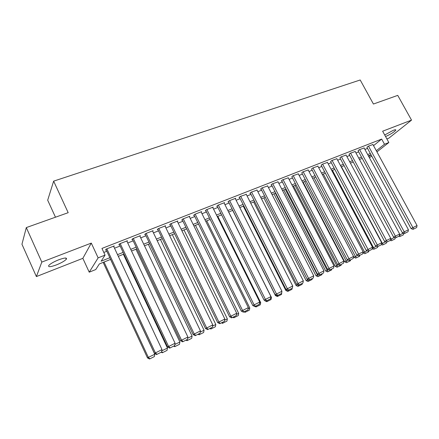 <?xml version="1.0" encoding="UTF-8"?>
<svg xmlns="http://www.w3.org/2000/svg" width="439" height="439" viewBox="0 0 439 439"><rect width="100%" height="100%" fill="white"/><g stroke="black" fill="none" stroke-linecap="round" stroke-linejoin="round"><path stroke-width="0.66" d="M56.45 264.893C61.367 262.884 64.659 261.002 66.322 259.24C67.222 257.479 64.698 257.66 58.738 259.784C53.788 261.792 50.463 263.68 48.773 265.458C47.895 267.252 50.452 267.06 56.45 264.893M385.563 136.545C390.589 134.307 393.992 132.194 395.769 130.196C396.027 129.56 395.166 129.615 393.179 130.361L384.712 134.998M110.628 259.405L99.373 263.921L95.746 269.546L89.221 272.185L98.133 257.858L105.058 255.108L101.135 261.194L109.838 257.709M82.85 258.33L91.29 243.091L41.809 262.094L26.302 227.589L21.95 244.243L36.388 276.575L82.85 258.33L89.221 272.185M55.473 217.206L47.686 200.2L53.64 181.148L360.199 79.986L373.43 104.032L397.739 95.378L411.53 120.116L382.632 131.212L388.844 142.527L376.942 151.883M386.88 138.943L388.855 138.17L411.53 120.116M41.809 262.094L36.388 276.575M113.767 246.63L114.233 245.928L106.172 249.094L105.514 250.137L106.183 249.873M126.986 241.401L127.453 240.742L119.551 243.843L118.837 244.902L119.496 244.644M139.948 236.275L140.414 235.65L132.666 238.69L131.898 239.765L132.545 239.507M152.668 231.254L153.129 230.656L145.528 233.641L144.711 234.728L145.347 234.475M165.141 226.332L165.602 225.761L158.144 228.686L157.283 229.784L157.903 229.537M177.383 221.497L177.839 220.954L170.524 223.83L169.619 224.933L170.228 224.691M189.396 216.762L189.851 216.24L182.673 219.061L181.719 220.175L182.317 219.939M201.194 212.114L201.644 211.609L194.592 214.38L193.599 215.505L194.186 215.275M212.767 207.548L213.217 207.065L206.297 209.782L205.26 210.918L205.842 210.693M224.137 203.07L224.581 202.604L217.788 205.271L216.712 206.418L217.278 206.193M235.304 198.669L235.743 198.225L229.07 200.842L227.956 201.995L228.516 201.775M246.268 194.351L240.149 196.491L239.003 197.649L239.551 197.435M257.04 190.109L251.031 192.222L249.851 193.385L250.389 193.176M267.625 185.944L261.726 188.024L260.514 189.193L261.04 188.984M278.03 181.845L272.229 183.897L270.989 185.077L271.505 184.874M288.253 177.822L282.557 179.842L281.284 181.027L281.794 180.83M298.3 173.871L292.703 175.858L291.902 176.851M308.183 169.981L302.68 171.94L301.84 172.944M317.896 166.161L312.486 168.093L311.613 169.103M327.45 162.403L322.133 164.307L321.222 165.322M336.845 158.704L331.615 160.581L330.677 161.607M346.086 155.071L340.944 156.921L339.973 157.952M355.178 151.493L350.119 153.315L349.12 154.352M364.123 147.976L359.146 149.77L358.12 150.813M373.54 145.644L381.672 139.075L101.947 248.425L105.058 255.108M103.813 252.43L106.825 251.245M114.513 248.216L120.132 245.999M127.738 242.997L133.182 240.852M140.71 237.883L145.978 235.803M153.436 232.862L158.534 230.854M165.92 227.94L170.859 225.992M178.168 223.111L182.948 221.223M190.186 218.37L194.812 216.542M201.984 213.716L206.462 211.949M213.563 209.151L217.903 207.438M224.938 204.662L229.136 203.01M236.105 200.261L240.166 198.658M247.069 195.937L251.004 194.384M257.847 191.684L261.655 190.186M268.432 187.508L272.114 186.059M278.836 183.409L282.398 182.004M289.06 179.375L292.506 178.014M299.107 175.413L302.444 174.096M308.985 171.517L312.217 170.244M318.698 167.687L321.82 166.452M328.251 163.917L331.269 162.726M337.646 160.213L340.565 159.061M346.887 156.569L349.713 155.455M355.98 152.981L358.707 151.905M364.924 149.452L367.564 148.415M372.925 144.513L368.03 146.286L366.977 147.334M91.29 243.091L98.133 257.858M381.672 139.075L384.504 144.25L388.844 142.527M26.302 227.589L68.182 212.685L53.64 181.148M371.048 154.846L368.42 155.9M362.213 158.391L359.486 159.489M353.23 162.002L350.41 163.132M344.099 165.668L341.18 166.836M334.814 169.394L331.802 170.601M325.381 173.18L322.264 174.431M315.789 177.032L312.563 178.327M306.032 180.95L302.696 182.289M296.106 184.934L292.665 186.317M286.014 188.989L282.453 190.416M275.741 193.111L272.065 194.587M265.293 197.309L261.49 198.834M254.658 201.578L250.729 203.153M243.832 205.924L239.776 207.554M232.813 210.347L228.62 212.032M221.596 214.852L217.267 216.592M210.171 219.44L205.693 221.234M198.532 224.109L193.912 225.964M186.679 228.873L181.905 230.788M174.601 233.718L169.668 235.699M162.293 238.662L157.2 240.704M149.748 243.694L144.486 245.813M136.963 248.831L131.524 251.015M123.924 254.066L118.31 256.321M368.82 156.641L371.065 154.868M371.685 156.015L369.435 157.782M376.305 150.725L384.504 144.25M117.52 254.636L123.139 252.392M130.74 249.352L136.178 247.173M143.707 244.166L148.969 242.059M156.421 239.079L161.514 237.038M168.889 234.091L173.822 232.116M181.131 229.196L185.906 227.287M193.138 224.389L197.764 222.54M204.925 219.676L209.403 217.887M216.498 215.044L220.828 213.316M227.857 210.5L232.05 208.827M239.014 206.039L243.074 204.415M249.972 201.655L253.901 200.085M260.733 197.352L264.536 195.827M271.313 193.122L274.99 191.645M281.701 188.962L285.262 187.541M291.913 184.879L295.359 183.497M301.955 180.863L305.286 179.529M311.822 176.917L315.048 175.622M321.524 173.032L324.64 171.786M331.066 169.218L334.079 168.011M340.45 165.465L343.364 164.296M349.68 161.772L352.501 160.641M358.762 158.139L361.484 157.047M367.695 154.566L370.329 153.513M372.859 144.387L417.05 225.547L411.063 228.576L412.973 229.377L416.655 227.534L412.973 229.377M366.905 147.202L411.063 228.576M368.475 146.11L413.653 228.999M416.655 227.534L417.05 225.547M400.439 236.292L403.392 234.854L400.439 236.292L399.556 234.98L403.271 233.169M399.797 236.648L398.853 236.248M403.688 233.345L403.392 234.854M364.052 147.844L408.429 229.74L402.387 232.796L404.308 233.603L408.029 231.743L404.308 233.603M358.048 150.681L402.387 232.796M359.596 149.595L404.977 233.235M408.029 231.743L408.429 229.74M355.102 151.362L399.666 234.003L393.574 237.087L395.495 237.905L399.265 236.023L395.495 237.905M349.043 154.215L393.574 237.087M350.574 153.14L396.159 237.537M399.265 236.023L399.666 234.003M346.009 154.929L390.754 238.339L384.608 241.445L386.539 242.273L390.353 240.369L386.539 242.273M339.896 157.804L384.608 241.445M341.405 156.739L387.198 241.911M390.353 240.369L390.754 238.339M336.762 158.561L381.694 242.745L375.493 245.884L377.436 246.723L381.288 244.792L377.436 246.723M330.594 161.459L375.493 245.884M332.087 160.394L378.083 246.361M381.288 244.792L381.694 242.745M390.545 239.403L391.012 239.14L390.705 238.575M391.917 240.462L394.913 238.997L391.917 240.462L391.012 239.14L394.458 237.461M391.281 240.813L390.309 240.396M395.16 237.762L394.913 238.997M381.475 243.848L382.331 243.371L341.427 166.738M383.258 244.693L386.304 243.206L383.258 244.693L382.331 243.371L385.497 241.829M382.632 245.044L381.348 244.49M386.49 242.251L386.304 243.206M372.256 248.375L373.512 247.667L332.444 170.343M374.456 248.995L377.551 247.486L374.456 248.995L373.512 247.667L376.388 246.268M373.836 249.341L372.206 248.633M377.727 246.575L377.551 247.486M362.927 252.705L364.546 252.035L323.318 174.009M365.511 253.369L368.656 251.832L365.511 253.369L364.546 252.035L367.119 250.784M364.902 253.709L363.026 252.891M368.837 250.916L368.656 251.832M327.368 162.249L372.481 247.223L366.225 250.389L368.173 251.24L372.074 249.292L368.173 251.24M321.139 165.168L366.225 250.389M322.61 164.115L368.809 250.883M372.074 249.292L372.481 247.223M353.543 256.574L353.938 257.32L355.431 256.475L314.044 177.735M356.419 257.814L359.618 256.25L356.419 257.814L355.431 256.475L357.697 255.372M355.815 258.148L353.938 257.32M359.793 255.333L359.618 256.25M317.809 166.002L363.108 251.783L356.797 254.977L358.756 255.838L362.702 253.868L358.756 255.838M311.531 168.938L356.797 254.977M312.974 167.901L359.382 255.487M362.702 253.868L363.108 251.783M303.069 182.136L344.692 261.825L346.168 260.991L304.617 181.516M347.172 262.335L350.426 260.744L347.172 262.335L346.168 260.991L348.111 260.047M346.58 262.665L344.692 261.825M350.607 259.817L350.426 260.744M308.096 169.816L353.576 256.42L347.205 259.641L349.17 260.519L353.165 258.522L349.17 260.519M301.752 172.774L347.205 259.641M303.173 171.748L349.79 260.168M353.165 258.522L353.576 256.42M293.515 185.977L335.297 266.402L336.746 265.584L295.035 185.362M337.772 266.928L341.081 265.315L337.772 266.928L336.746 265.584L338.354 264.799M337.19 267.258L335.297 266.402M341.262 264.377L341.081 265.315M298.213 173.696L343.874 261.139L337.448 264.393L339.418 265.277L343.463 263.257L339.418 265.277M291.809 176.676L337.448 264.393M293.208 175.66L338.963 263.526L340.027 264.931M343.463 263.257L343.874 261.139M283.797 189.878L325.743 271.061L327.165 270.248L285.295 189.275M328.218 271.604L331.577 269.958L328.218 271.604L327.165 270.248L328.427 269.634M327.642 271.922L325.743 271.061M331.763 269.014L331.577 269.958M288.16 177.641L334.008 265.935L327.516 269.222L329.502 270.117L333.596 268.075L329.502 270.117M281.695 180.643L327.516 269.222M283.067 179.644L329.009 268.372L330.095 269.782M333.596 268.075L334.008 265.935M273.92 193.84L316.025 275.796L317.419 274.995L275.39 193.253M318.494 276.356L321.913 274.682L318.494 276.356L317.419 274.995L318.324 274.556M317.935 276.674L316.025 275.796M322.1 273.733L321.913 274.682M277.931 181.658L323.96 270.825L317.413 274.139L319.4 275.05L323.548 272.976L319.4 275.05M271.406 184.676L317.413 274.139M272.751 183.694L318.873 273.299L319.987 274.715M323.548 272.976L323.96 270.825M263.877 197.874L306.137 280.614L307.509 279.83L307.168 279.16M308.606 281.19L312.085 279.489L308.606 281.19L307.509 279.83L308.046 279.566M308.057 281.503L306.137 280.614M312.272 278.529L312.085 279.489M267.527 185.746L313.737 275.796L307.124 279.144L309.122 280.066L313.32 277.969L309.122 280.066M260.936 188.781L307.124 279.144M262.253 187.815L308.557 278.315L309.698 279.736M313.32 277.969L313.737 275.796M253.665 201.973L296.084 285.515L297.329 284.549M298.547 286.107L302.087 284.373L298.547 286.107L297.576 284.664M298.01 286.415L296.084 285.515M302.273 283.407L302.087 284.373M256.936 189.9L303.327 280.856L296.654 284.236L298.663 285.174L302.91 283.051L298.663 285.174M250.279 192.962L296.654 284.236M251.569 192.008L298.054 283.424L299.222 284.851M302.91 283.051L303.327 280.856M243.277 206.143L285.849 290.503L286.941 289.872M287.781 291.414L291.913 289.35L287.781 291.414L285.849 290.503M287.49 290.13L288.308 291.112M292.105 288.341L291.913 289.35M232.708 210.391L275.44 295.573L276.12 295.178M281.805 291.962L281.558 294.41L277.377 296.501L281.558 294.41M277.377 296.501L275.44 295.573M277.355 295.573L277.892 296.204M264.657 300.369L265.107 300.583M228.692 212.004L271.428 297.406L271.022 299.563L266.791 301.675L271.022 299.563M270.731 297.746L271.428 297.406M266.791 301.675L264.843 300.742M266.742 300.753L267.291 301.384M246.158 194.131L292.731 286.014L285.992 289.422L288.006 290.371L292.314 288.22L288.006 290.371M239.436 197.21L285.992 289.422M240.698 196.277L287.358 288.626L288.555 290.058M292.314 288.22L292.731 286.014M235.189 198.439L281.937 291.26L275.132 294.706L277.157 295.666L281.52 293.493L277.157 295.666M228.395 201.539L275.132 294.706M229.624 200.623L276.466 293.921L277.695 295.359M281.52 293.493L281.937 291.26M224.016 202.829L270.945 296.61L264.069 300.084L266.105 301.066L270.523 298.855L266.105 301.066M217.157 205.946L264.069 300.084M218.353 205.051L265.37 299.321L266.627 300.759M270.523 298.855L270.945 296.61M217.81 216.372L260.706 302.63L260.3 304.803L256.008 306.949L260.3 304.803M259.531 303.201L260.706 302.63M256.008 306.949L255.026 306.471M255.932 306.027L256.497 306.663M212.641 207.29L259.745 302.054L252.804 305.566L254.845 306.559L259.323 304.326L254.845 306.559M205.71 210.429L252.804 305.566M206.879 209.557L254.071 304.814L255.355 306.263M259.323 304.326L259.745 302.054M206.742 220.817L249.786 307.953L249.379 310.143L245.033 312.316L249.379 310.143M248.123 308.76L249.786 307.953M245.033 312.316L244.051 311.827M244.935 311.399L245.511 312.036M201.057 211.839L248.337 307.602L241.324 311.152L243.371 312.162L247.909 309.896L243.371 312.162M194.049 214.995L241.324 311.152M195.185 214.144L242.553 310.417L243.864 311.866M247.909 309.896L248.337 307.602M195.47 225.339L238.668 313.369L238.256 315.581L233.861 317.776L238.256 315.581M236.495 314.428L238.668 313.369M233.861 317.776L232.868 317.287M233.729 316.865L234.316 317.507M189.258 216.471L236.709 313.259L229.624 316.843L231.682 317.863L236.281 315.57L231.682 317.863M182.174 219.643L229.624 316.843M183.272 218.825L230.81 316.129L232.16 317.584M236.281 315.57L236.709 313.259M183.996 229.948L227.347 318.884L226.936 321.118L222.474 323.34L226.936 321.118M224.642 320.201L227.347 318.884M222.474 323.34L221.486 322.846M222.321 322.435L222.924 323.077M177.235 221.196L224.856 319.021L217.7 322.643L219.763 323.68L224.428 321.353L219.763 323.68M170.074 224.378L217.7 322.643M171.139 223.588L218.847 321.946L220.224 323.406M224.428 321.353L224.856 319.021M172.313 234.635L215.812 324.503L215.401 326.753L210.885 329.009L215.401 326.753M212.558 326.089L215.812 324.503M210.885 329.009L209.886 328.504M210.693 328.109L211.313 328.751M164.982 226.003L212.778 324.898L205.545 328.559L207.614 329.612L212.344 327.253L207.614 329.612M157.744 229.202L205.545 328.559M158.77 228.445L206.648 327.884L208.059 329.343M212.344 327.253L212.778 324.898M160.422 239.414L204.064 330.227L203.647 332.499L199.07 334.787L203.647 332.499M200.239 332.093L204.064 330.227M199.07 334.787L198.071 334.271M198.851 333.892L199.482 334.534M152.498 230.903L200.458 330.891L193.149 334.589L195.229 335.659L200.025 333.267L195.229 335.659M145.172 234.113L193.149 334.589M146.165 233.394L194.208 333.931L195.657 335.396M200.025 333.267L200.458 330.891M148.305 244.276L192.09 336.06L191.673 338.354L187.036 340.669L191.673 338.354M187.672 338.217L192.09 336.06M187.036 340.669L186.032 340.148M186.784 339.781L187.431 340.428M139.772 235.902L187.892 337.004L180.511 340.735L182.597 341.827L187.458 339.396L182.597 341.827M132.358 239.118L180.511 340.735M133.313 238.437L181.521 340.104L183.003 341.575M187.458 339.396L187.892 337.004M135.958 249.237L179.891 342.008L179.474 344.319L174.766 346.667L179.474 344.319M174.859 344.461L179.891 342.008M174.766 346.667L173.762 346.135M174.464 345.767L175.145 346.431M126.794 240.995L175.079 343.238L167.616 347.008L169.712 348.116L174.645 345.652L169.712 348.116M119.293 244.221L167.616 347.008M120.215 243.579L168.576 346.398L170.096 347.875M174.645 345.652L175.079 343.238M123.381 254.285L167.457 348.067L167.034 350.399L162.265 352.78L167.034 350.399M161.782 350.827L167.457 348.067M162.265 352.78L161.245 352.237M161.64 351.617L162.622 352.555M113.564 246.191L162.007 349.592L154.462 353.411L156.564 354.531L161.568 352.034L156.564 354.531M105.969 249.412L154.462 353.411M106.847 248.831L155.368 352.824L156.926 354.3M161.568 352.034L162.007 349.592M103.165 262.401L147.499 357.928L148.344 357.379L104.065 262.039M110.568 259.427L154.775 354.246L154.352 356.6L149.518 359.014L154.352 356.6M149.858 358.795L148.344 357.379L154.775 354.246M149.518 359.014L147.499 357.928M66.322 259.24L65.768 258.028M395.769 130.196L395.528 129.757"/></g></svg>
